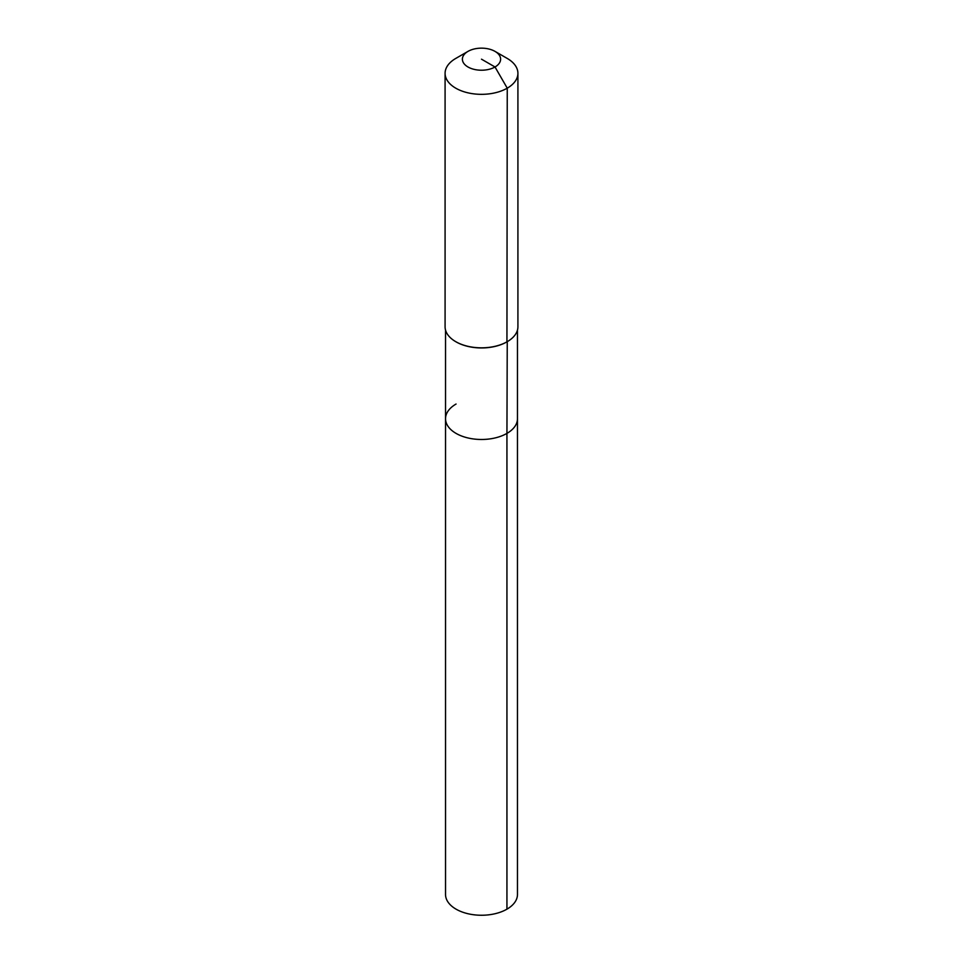 <?xml version="1.0" encoding="UTF-8"?>
<svg xmlns="http://www.w3.org/2000/svg" width="963" height="963" viewBox="0 0 963 963"><rect width="100%" height="100%" fill="white"/><g stroke="black" fill="none" stroke-linecap="round" stroke-linejoin="round"><path stroke-width="1.44" d="M517.468 330.116L517.468 894.483A35.968 20.765 180 0 1 506.935 909.168A35.968 20.765 180 0 1 467.741 913.67A35.968 20.765 180 0 1 445.532 894.483L445.532 418.724A35.968 20.765 180 0 1 456.065 404.039M495.018 51.388A19.116 11.038 180 0 1 495.018 66.989A19.116 11.038 180 0 1 467.982 66.989A19.116 11.038 180 0 1 467.982 51.388A19.116 11.038 180 0 1 495.018 51.388L507.248 58.442A36.413 21.03 180 0 1 517.913 73.308L517.913 326.806A36.413 21.03 180 0 1 507.248 341.672L506.935 433.398A35.968 20.765 180 0 0 517.468 418.724A35.968 20.765 180 0 1 506.935 433.398A35.968 20.765 180 0 1 467.741 437.9A35.968 20.765 180 0 1 445.532 418.724A35.968 20.765 180 0 0 467.741 437.9A35.968 20.765 180 0 0 506.935 433.398L506.935 909.168M517.913 73.308A36.413 21.03 180 0 1 507.248 88.175L506.935 341.865A35.968 20.765 180 0 1 456.065 341.865A35.968 20.765 180 0 1 455.908 341.769M506.935 341.865L507.248 341.672A36.413 21.03 180 0 1 455.752 341.672A36.413 21.03 180 0 1 445.087 326.806L445.087 73.308A36.413 21.03 180 0 1 455.752 58.442L467.982 51.388L455.752 58.442M481.5 59.188L495.018 66.989L507.248 88.175A36.413 21.03 180 0 1 467.561 92.737A36.413 21.03 180 0 1 445.087 73.308M445.532 330.116L445.532 418.724"/></g></svg>
